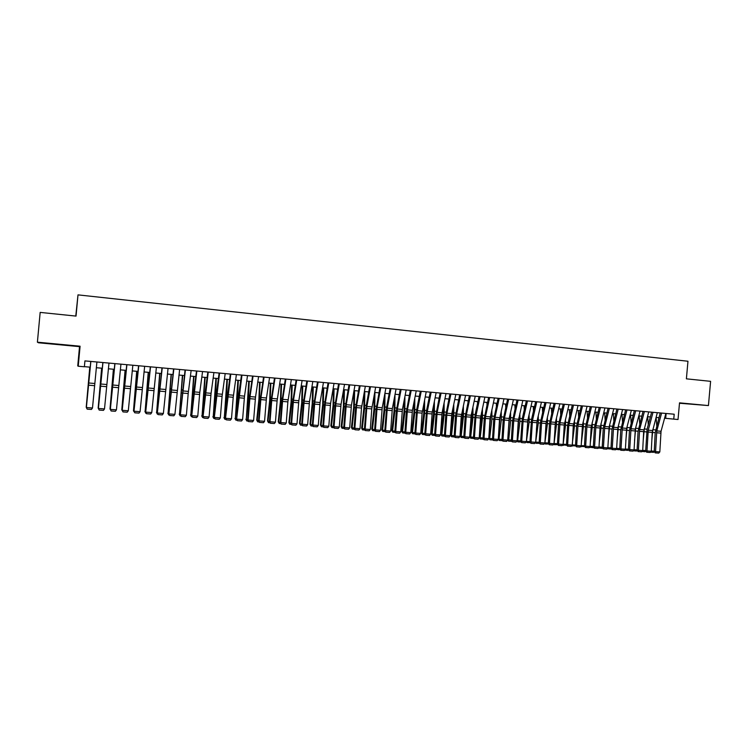 <?xml version="1.0" encoding="UTF-8"?>
<svg xmlns="http://www.w3.org/2000/svg" width="748" height="748" viewBox="0 0 748 748"><rect width="100%" height="100%" fill="white"/><g stroke="black" fill="none" stroke-linecap="round" stroke-linejoin="round"><path stroke-width="1.12" d="M54.052 344.099L44.917 343.098L54.052 344.099M683.083 403.471L694.77 404.462L683.083 403.471M75.782 316.067L77.998 294.871L76.034 316.095L40.168 312.402L37.4 342.182L38.494 342.771L79.531 346.642L77.745 365.884L78.231 366.23L84.384 366.772L84.926 360.901L674.191 414.214L673.752 419.123L678.025 419.506L679.521 402.845L708.431 405.575L679.483 403.237M77.998 294.871L687.964 361.237L686.393 378.834L710.6 381.33L708.431 405.575M79.531 346.642L80.083 346.212L37.4 342.182M80.083 346.212L78.231 366.23M664.589 418.207L673.752 419.123M84.393 366.651L90.209 367.165M96.324 367.717L102.252 368.24M108.367 368.783L114.22 369.306M120.325 369.849L126.103 370.363M132.2 370.905L137.912 371.41M143.999 371.952L149.637 372.448M155.724 372.99L161.288 373.486M167.365 374.028L172.853 374.514M178.922 375.057L184.354 375.533M190.413 376.076L195.77 376.553M201.82 377.086L207.112 377.553M213.161 378.095L218.388 378.563M224.419 379.096L229.58 379.554M235.611 380.087L240.706 380.545M246.728 381.078L251.758 381.527M257.77 382.06L262.735 382.499M268.738 383.032L273.646 383.472M279.64 384.005L284.483 384.435M290.467 384.968L295.254 385.388M301.229 385.921L305.951 386.342M311.925 386.866L316.582 387.286M322.547 387.81L327.147 388.221M333.103 388.754L337.647 389.156M343.594 389.68L348.082 390.082M354.019 390.606L358.451 391.008M364.379 391.531L368.745 391.915M374.673 392.448L378.984 392.831M384.902 393.355L389.156 393.729M395.066 394.261L399.273 394.626M405.164 395.159L409.315 395.524M415.205 396.047L419.301 396.412M425.182 396.936L429.23 397.291M435.102 397.814L439.095 398.17M444.957 398.693L448.894 399.039M454.747 399.563L458.636 399.909M464.489 400.423L468.323 400.769M474.167 401.283L477.953 401.62M483.778 402.144L487.518 402.471M493.343 402.985L497.027 403.312M502.843 403.836L506.48 404.154M512.287 404.668L515.877 404.995M521.674 405.51L525.218 405.818M531.005 406.332L534.502 406.65M540.28 407.164L543.731 407.464M549.509 407.978L552.912 408.277M558.672 408.791L562.029 409.091M567.788 409.605L571.098 409.895M576.839 410.409L580.111 410.699M585.852 411.213L589.078 411.494M594.8 412.008L597.979 412.288M603.701 412.793L606.843 413.074M612.556 413.579L615.651 413.859M621.354 414.364L624.402 414.635M630.096 415.14L633.107 415.411M638.792 415.916L641.765 416.178M647.441 416.683L650.367 416.945M656.043 417.449L658.923 417.702M666.122 413.485L665.692 418.3M665.87 413.466L661.045 431.278L659.82 451.923L655.557 451.586L655.734 452.895L655.211 452.886L658.717 453.129L655.734 452.895M661.597 413.074L656.791 430.913L655.557 451.586L654.238 451.558L655.183 432.755L660.204 412.952M654.238 451.558L655.211 452.886M658.717 453.129L659.82 451.923M651.854 439.964L652.864 429.296M656.772 425.715L656.09 417.449M654.285 451.624L653.49 452.353L650.498 452.119M651.293 451.016L654.257 451.24M657.314 412.69L652.237 432.381L651.284 451.259L646.992 450.922L647.179 452.241L646.655 452.222L650.18 452.475L647.179 452.241M653.023 412.298L648.245 430.194L646.992 450.922L645.692 450.894L647.076 429.296L651.639 412.176M645.692 450.894L646.655 452.222M650.18 452.475L651.284 451.259M648.712 411.914L643.663 431.671L642.691 450.595L638.381 450.259L638.577 451.577L638.063 451.568L641.597 451.811L638.577 451.577M644.393 411.522L639.643 429.474L638.381 450.259L637.09 450.231L638.072 431.316L643.028 411.4M637.09 450.231L638.063 451.568M641.597 451.811L642.691 450.595M640.054 411.129L635.323 429.109L634.061 449.922L629.723 449.585L629.919 450.913L629.414 450.894L632.958 451.147L629.919 450.913M635.707 410.736L630.994 428.744L629.723 449.585L628.442 449.557L629.442 430.596L634.36 410.615M628.442 449.557L629.414 450.894M632.958 451.147L634.061 449.922M631.349 410.343L626.656 428.37L625.375 449.249L621.008 448.912L621.214 450.24L620.709 450.231L624.271 450.474L621.214 450.24M626.974 409.941L622.299 428.006L621.008 448.912L619.746 448.884L620.756 429.866L625.646 409.82M619.746 448.884L620.709 450.231M624.271 450.474L625.375 449.249M643.224 440.235L644.346 428.352M648.282 424.771L647.637 416.701M645.767 451.007L645.019 451.699L641.934 451.437M642.71 450.352L645.702 450.577M634.547 440.544L635.772 427.398M639.746 423.807L639.138 415.944M637.202 450.38L636.492 451.044L633.313 450.754M634.07 449.679L637.109 449.913M625.814 440.89L627.161 426.425M631.162 422.844L630.592 415.187M628.591 449.754L627.918 450.38L624.636 450.062M625.384 449.006L628.46 449.249M617.025 441.283L618.493 425.444M622.532 421.853L621.999 414.42M619.924 449.127L619.288 449.716L615.922 449.37M616.651 448.333L619.765 448.566M622.598 409.549L617.932 427.641L616.633 448.576L612.247 448.239L612.462 449.567L611.967 449.557L615.529 449.8L612.462 449.567M618.194 409.147L613.547 427.267L612.247 448.239L611.004 448.211L612.023 429.137L616.885 409.034M611.004 448.211L611.967 449.557M615.529 449.8L616.633 448.576M608.18 441.713L609.779 424.453M613.856 420.853L613.351 413.653M611.21 448.491L610.62 449.043L607.142 448.678M607.862 447.65L611.023 447.893M607.572 448.809L607.507 448.276M613.79 408.754L609.153 426.893L607.844 447.893L603.43 447.556L603.655 448.884L603.169 448.875L606.75 449.127L603.655 448.884M609.368 408.352L604.749 426.528L603.43 447.556L602.205 447.528L603.243 428.408L608.068 408.23M602.205 447.528L603.169 448.875M606.75 449.127L607.844 447.893M599.279 442.19L601.055 428.118L601.018 423.443M605.123 419.843L604.655 412.877M602.439 447.856L601.897 448.37L598.344 447.959M599.017 446.958L602.224 447.211M598.83 448.136L598.755 447.5M604.926 407.95L600.055 428.015L599.008 447.211L594.567 446.865L594.8 448.211L594.314 448.192L597.904 448.445L594.8 448.211M600.476 407.548L595.904 425.78L594.567 446.865L593.36 446.846L594.408 427.66L599.204 407.436M593.36 446.846L594.314 448.192M597.904 448.445L599.008 447.211M590.331 442.713L592.248 427.379L592.201 422.414M596.352 418.805L595.913 412.101M593.622 447.22L593.117 447.697L589.508 447.201M590.135 446.276L593.379 446.528M590.041 447.463L589.938 446.715M596.016 407.146L591.172 427.276L590.116 446.519L585.656 446.173L585.89 447.519L585.413 447.51L589.013 447.762L585.89 447.519M591.546 406.734L587.002 425.023L585.656 446.173L584.459 446.154L585.525 426.921L590.284 406.622M584.459 446.154L585.413 447.51M589.013 447.762L590.116 446.519M581.318 443.293L583.393 426.631L583.337 421.367M587.517 417.758L587.115 411.325M584.758 446.584L580.635 446.444M581.187 445.584L584.478 445.836M581.196 446.78L581.084 445.939M587.058 406.332L582.524 424.649L581.177 445.827L576.68 445.481L576.465 446.818L580.074 447.07L576.932 446.827M582.552 405.921L578.045 424.275L576.68 445.481L575.511 445.462L576.586 426.173L581.308 405.809M575.511 445.462L576.465 446.818M580.074 447.07L581.177 445.827M573.435 424.387L573.22 426.687M572.248 443.929L574.492 425.893L574.427 420.301M578.643 416.692L578.269 410.54M575.838 445.939L571.696 445.677M572.192 444.882L575.53 445.144M572.304 446.089L573.267 425.771L568.76 425.397L567.667 444.78L572.183 445.135L571.079 446.378L567.452 446.126L571.079 446.378M578.036 405.519L573.267 425.771M567.919 446.135L567.667 444.78L566.507 444.761L567.601 425.416L572.285 404.995M573.51 405.107L568.76 425.397M566.507 444.761L567.452 446.126M564.497 423.2L564.104 427.332M563.15 444.172L565.535 425.135L565.46 419.217M569.714 415.608L569.378 409.745M566.872 445.284L562.711 444.91M563.356 445.406L563.179 444.181L566.526 444.443M568.966 404.696L564.235 425.014L563.132 444.434L558.588 444.078L558.391 445.434L562.029 445.686L558.85 445.443M564.413 404.285L559.981 422.751L558.588 444.078L557.447 444.06L558.56 424.658L563.207 404.172M557.447 444.06L558.391 445.434M562.029 445.686L563.132 444.434M555.493 422.096L554.932 428.034M554.053 443.442L556.521 424.387L556.447 418.113M560.729 414.504L560.43 408.95M557.849 444.639L554.361 444.705L553.679 444.134M554.361 444.705L554.175 443.489L557.466 443.742M559.85 403.873L555.427 422.368L554.034 443.732L549.462 443.377L549.284 444.733L552.931 444.985L549.733 444.733M555.268 403.453L550.865 421.975L549.462 443.377L548.34 443.358L549.462 423.901L554.081 403.35M548.34 443.358L549.284 444.733M552.931 444.985L554.034 443.732M546.433 420.984L545.703 428.81M544.899 442.704L547.461 423.63L547.377 416.991M551.697 413.382L551.426 408.146M548.77 443.985L545.311 444.013L544.591 443.349M545.311 444.013L545.114 442.788L548.359 443.031M550.668 403.041L546.012 423.49L544.881 443.022L540.28 442.666L540.112 444.022L543.777 444.275L540.561 444.031M546.059 402.62L541.702 421.208L540.28 442.666L539.177 442.648L540.318 423.134L544.89 402.518M539.177 442.648L540.112 444.022M543.777 444.275L544.881 443.022M541.44 402.209L537.092 420.815L535.671 442.311L531.043 441.946L530.893 443.312L534.568 443.573L531.332 443.321M536.802 401.788L532.473 420.432L531.043 441.946L529.958 441.937L531.519 419.516L535.652 401.685M529.958 441.937L530.893 443.312M534.568 443.573L535.671 442.311M532.155 401.367L527.845 420.039L526.405 441.591L521.749 441.226L521.618 442.601L525.302 442.853L522.048 442.601M527.49 400.947L523.198 419.647L521.749 441.226L520.683 441.217L522.263 418.73L526.358 400.844M520.683 441.217L521.618 442.601M525.302 442.853L526.405 441.591M522.815 400.517L518.27 421.161L517.083 440.871L512.408 440.507L512.287 441.881L515.989 442.143L512.707 441.89M518.121 400.096L513.867 418.861L512.408 440.507L511.351 440.497L512.548 420.815L517.008 399.993M511.351 440.497L512.287 441.881M515.989 442.143L517.083 440.871M513.409 399.666L509.182 418.459L507.705 440.142L503.002 439.777L502.899 441.161L506.611 441.414L503.32 441.161M508.687 399.245L504.479 418.067L503.002 439.777L501.964 439.768L503.18 420.03L507.602 399.142M501.964 439.768L502.899 441.161M506.611 441.414L507.705 440.142L508.575 441.18L510.669 420.544L510.575 412.27M503.956 398.815L499.496 419.591L498.28 439.413L493.54 439.048L493.456 440.432L497.177 440.694L493.867 440.432M499.206 398.385L495.036 417.272L493.54 439.048L492.53 439.039L493.755 419.235L498.14 398.291M492.53 439.039L493.456 440.432M497.177 440.694L498.28 439.413M494.447 397.955L490.024 418.796L488.79 438.674L484.021 438.309L483.956 439.702L487.687 439.964L484.358 439.702M489.669 397.525L485.536 416.468L484.021 438.309L483.03 438.3L484.274 418.441L488.612 397.422M483.03 438.3L483.956 439.702M487.687 439.964L488.79 438.674M484.872 397.085L480.497 418.001L479.244 437.935L474.447 437.571L474.4 438.964L478.15 439.226L474.793 438.964M480.066 396.655L475.98 415.664L474.447 437.571L473.475 437.561L475.13 414.738L479.038 396.562M473.475 437.561L474.4 438.964M478.15 439.226L479.244 437.935M475.242 396.216L471.175 415.252L469.641 437.197L464.817 436.823L464.789 438.225L468.538 438.487L465.172 438.225M470.408 395.776L466.359 414.85L464.817 436.823L463.863 436.823L465.144 416.842L469.398 395.683M463.863 436.823L464.789 438.225M468.538 438.487L469.641 437.197M465.555 395.337L461.264 416.393L459.983 436.449L455.13 436.075L455.111 437.477L458.879 437.739L455.485 437.477M460.693 394.897L456.691 414.037L455.13 436.075L454.186 436.075L455.485 416.038L459.702 394.813M454.186 436.075L455.111 437.477M458.879 437.739L459.983 436.449M455.812 394.458L451.829 413.625L450.259 435.691L445.378 435.317L445.378 436.729L449.165 436.991L445.743 436.729M450.913 394.018L446.949 413.214L445.378 435.317L444.462 435.317L445.771 415.224L449.95 393.925M444.462 435.317L445.378 436.729M449.165 436.991L450.259 435.691M446.004 393.57L442.068 412.803L440.479 434.934L435.57 434.56L435.588 435.972L439.385 436.243L435.944 435.972M441.077 393.121L437.159 412.382L435.57 434.56L434.672 434.56L436 414.401L440.133 393.037M434.672 434.56L435.588 435.972M439.385 436.243L440.479 434.934M436.14 392.681L432.241 411.97L430.633 434.177L425.696 433.793L425.734 435.214L429.539 435.486L426.079 435.214M431.185 392.233L427.304 411.55L425.696 433.793L424.817 433.803L426.556 410.633L430.259 392.148M424.817 433.803L425.734 435.214M429.539 435.486L430.633 434.177M426.21 391.774L422.096 413.111L420.741 433.41L415.766 433.027L415.823 434.457L419.637 434.719L416.159 434.448M421.227 391.326L417.393 410.717L415.766 433.027L414.906 433.027L416.664 409.792L420.32 391.251M414.906 433.027L415.823 434.457M419.637 434.719L420.741 433.41M416.225 390.877L412.41 410.297L410.774 432.634L405.771 432.251L405.846 433.69L409.68 433.952L406.173 433.681M411.204 390.419L407.417 409.876L405.771 432.251L404.939 432.26L406.323 411.924L410.325 390.344M404.939 432.26L405.846 433.69M409.68 433.952L410.774 432.634M406.173 389.97L402.405 409.455L400.75 431.858L395.72 431.474L395.804 432.914L399.656 433.186L396.131 432.914M401.115 389.512L397.375 409.025L395.72 431.474L394.907 431.484L396.309 411.082L400.264 389.428M394.907 431.484L395.804 432.914M399.656 433.186L400.75 431.858M396.057 389.054L392.335 408.604L390.662 431.082L385.594 430.689L385.706 432.138L389.568 432.409L386.024 432.129M390.97 388.595L387.277 408.174L385.594 430.689L384.809 430.698L386.613 407.249L390.147 388.511M384.809 430.698L385.706 432.138M389.568 432.409L390.662 431.082M385.875 388.128L382.209 407.754L380.517 430.296L375.421 429.904L375.552 431.353L379.423 431.624L375.851 431.353M380.76 387.67L377.114 407.323L375.421 429.904L374.654 429.913L376.094 409.39L379.956 387.595M374.654 429.913L375.552 431.353M379.423 431.624L380.517 430.296M375.636 387.202L371.756 408.894L370.307 429.502L365.174 429.109L365.323 430.568L369.213 430.839L365.622 430.558M370.494 386.735L366.894 406.454L365.174 429.109L364.426 429.128L366.268 405.528L369.708 386.669M364.426 429.128L365.323 430.568M369.213 430.839L370.307 429.502M365.333 386.267L361.499 408.034L360.031 428.707L354.861 428.305L355.038 429.773L358.937 430.044L355.319 429.773M360.153 385.8L356.6 405.584L354.861 428.305L354.141 428.324L355.627 407.679L359.395 385.734M354.141 428.324L355.038 429.773M358.937 430.044L360.031 428.707M354.954 385.332L351.429 405.154L349.69 427.903L344.491 427.501L344.678 428.978L348.596 429.249L344.959 428.969M349.746 384.865L346.249 404.715L344.491 427.501L343.79 427.529L345.296 406.809L349.017 384.79M343.79 427.529L344.678 428.978M348.596 429.249L349.69 427.903M344.519 384.388L341.041 404.275L339.283 427.099L334.057 426.697L334.263 428.174L338.19 428.445L334.534 428.165M339.274 383.911L335.824 403.836L334.057 426.697L333.374 426.725L334.898 405.94L338.564 383.846M333.374 426.725L334.263 428.174M338.19 428.445L339.283 427.099M334.019 383.434L330.588 403.396L328.811 426.295L323.547 425.883L323.772 427.37L327.718 427.641L324.034 427.36M328.737 382.957L325.343 402.948L323.547 425.883L322.893 425.911L324.436 405.061L328.054 382.901M322.893 425.911L323.772 427.37M327.718 427.641L328.811 426.295M323.445 382.48L320.069 402.508L318.274 425.472L312.973 425.06L313.225 426.556L317.18 426.828L313.477 426.547M318.134 382.004L314.786 402.059L312.973 425.06L312.346 425.088L313.908 404.182L317.479 381.938M312.346 425.088L313.225 426.556M317.18 426.828L318.274 425.472M312.814 381.517L309.485 401.611L307.662 424.649L302.332 424.238L302.603 425.743L306.577 426.014L302.846 425.724M307.465 381.031L304.165 401.162L302.332 424.238L301.734 424.275L303.314 403.294L306.83 380.975M301.734 424.275L302.603 425.743M306.577 426.014L307.662 424.649M302.099 380.545L298.826 400.713L296.993 423.826L291.627 423.415L291.916 424.92L295.899 425.191L292.15 424.901M296.722 380.059L293.478 400.264L291.627 423.415L291.047 423.443L292.655 402.405L296.115 380.012M291.047 423.443L291.916 424.92M295.899 425.191L296.993 423.826M291.327 379.573L287.868 401.872L286.25 422.994L280.855 422.573L281.164 424.088L285.166 424.368L281.388 424.079M285.914 379.086L282.725 399.357L280.855 422.573L280.294 422.611L281.921 401.508L285.334 379.03M280.294 422.611L281.164 424.088M285.166 424.368L286.25 422.994M280.481 378.591L277.078 400.965L275.442 422.162L270.009 421.741L270.337 423.256L274.348 423.536L270.552 423.237M275.03 378.105L271.898 398.441L270.009 421.741L269.476 421.779L271.122 400.601L274.479 378.049M269.476 421.779L270.337 423.256M274.348 423.536L275.442 422.162M269.57 377.609L266.456 397.983L264.558 421.311L259.089 420.89L259.444 422.414L263.474 422.695L259.649 422.405M264.081 377.114L260.996 397.525L259.089 420.89L258.584 420.928L260.257 399.694L263.558 377.057M258.584 420.928L259.444 422.414M263.474 422.695L264.558 421.311M258.584 376.609L255.526 397.057L253.609 420.47L248.102 420.039L248.476 421.573L252.525 421.853L248.673 421.554M253.058 376.113L250.038 396.599L248.102 420.039L247.625 420.086L249.318 398.778L252.562 376.066M247.625 420.086L248.476 421.573M252.525 421.853L253.609 420.47M247.523 375.608L244.521 396.131L242.586 419.619L237.041 419.189L237.443 420.722L241.501 421.002L237.621 420.703M241.969 375.113L236.592 419.226L238.659 394.729L241.492 375.066M236.592 419.226L237.443 420.722M241.501 421.002L242.586 419.619M236.396 374.608L233.217 397.291L231.487 418.758L225.915 418.319L226.335 419.871L230.403 420.152L226.504 419.852M230.795 374.094L225.494 418.366L227.224 396.926L230.356 374.056M225.494 418.366L226.335 419.871M230.403 420.152L231.487 418.758M225.185 373.589L222.072 396.356L220.323 417.889L214.713 417.459L215.153 419.002L219.239 419.291L215.312 418.992M219.557 373.084L214.311 417.506L216.415 392.84L219.145 373.046M214.311 417.506L215.153 419.002M219.239 419.291L220.323 417.889M213.909 372.569L211.086 393.308L209.085 417.019L203.437 416.58L203.905 418.141L208 418.422L204.054 418.123M208.243 372.055L203.063 416.636L205.186 391.896L207.86 372.027M203.063 416.636L203.905 418.141M208 418.422L209.085 417.019M202.558 371.541L199.791 392.363L197.771 416.14L192.086 415.701L192.573 417.272L196.687 417.552L192.713 417.244M196.855 371.027L191.74 415.757L193.882 390.933L196.5 370.999M191.74 415.757L192.573 417.272M196.687 417.552L197.771 416.14M191.133 370.512L188.197 393.523L186.383 415.262L180.661 414.822L181.175 416.393L185.298 416.673L181.297 416.365M185.392 369.989L180.343 414.878L185.065 369.961M180.343 414.878L181.175 416.393M185.298 416.673L186.383 415.262M179.632 369.465L174.92 414.373L169.151 413.925L169.693 415.505L173.835 415.795L169.805 415.486M173.845 368.942L168.87 413.99L173.555 368.923M168.87 413.99L169.693 415.505M173.835 415.795L174.92 414.373M537.316 419.852L536.41 429.661M535.69 441.965L538.345 422.863L538.251 415.851M542.618 412.242L542.375 407.342M539.635 443.33L536.213 443.312L535.446 442.564M536.213 443.312L535.998 442.077L539.196 442.32M528.153 418.702L527.06 430.586M526.424 441.217L529.173 422.096L529.079 414.682M533.474 411.073L533.268 406.538M530.454 442.666L527.05 442.601L526.246 441.769M527.05 442.601L526.835 441.367L529.977 441.61M518.934 417.524L517.644 431.596M517.111 440.469L517.616 440.656L519.954 421.32L519.851 413.485M524.292 409.876L524.105 405.725M521.216 442.003L517.84 441.89L516.99 440.974M517.84 441.89L517.616 440.656L520.702 440.89M509.669 416.318L508.163 432.699M507.733 439.712L511.37 440.17M515.045 408.66L514.895 404.902M511.922 441.339L508.575 441.18M500.337 415.084L498.617 433.896M498.308 438.945L499.01 439.207L501.338 419.759L501.244 411.026M505.751 407.417L505.62 404.079M502.572 440.666L499.262 440.46L498.29 439.291M499.262 440.46L499.01 439.207L501.992 439.441M490.959 413.822L489.005 435.205M488.818 438.178L489.622 438.487L491.95 418.974L491.857 409.745M496.401 406.145L496.298 403.256M493.166 439.992L489.884 439.74L488.809 438.375M489.884 439.74L489.622 438.487L492.549 438.711M481.534 412.522L481.553 417.861L479.328 436.626M479.281 437.393L480.179 437.748L482.497 418.188L482.413 408.445M487.004 404.846L486.92 402.415M483.666 439.254L480.076 438.861L479.272 437.449M480.45 439.011L480.179 437.748L483.049 437.973M472.044 411.194L472.063 417.066L469.763 436.645L470.679 437.019L472.998 417.393L472.923 407.099M477.542 403.509L477.486 401.583M474.11 438.524L470.595 438.132L469.763 436.645M470.959 438.281L470.679 437.019L473.493 437.234M462.507 409.829L462.526 416.262L460.226 435.906L461.123 436.271L463.442 416.589L463.367 405.725M468.033 402.134L467.996 400.741M464.489 437.776L461.058 437.393L460.226 435.906M461.423 437.543L461.123 436.271L463.882 436.486M452.905 408.436L452.933 415.458L450.633 435.158L451.512 435.532L453.821 415.785L453.765 404.313M458.468 400.732L458.449 399.89M454.821 437.028L451.465 436.654L450.633 435.158M451.82 436.804L451.512 435.532L454.214 435.738M443.255 406.987L443.274 414.654L440.974 434.41L441.844 434.775L444.144 414.972L444.106 402.854M445.088 436.28L441.806 435.906L440.974 434.41M442.152 436.056L441.844 434.775L444.48 434.981M433.55 405.5L433.56 413.84L431.269 433.662L432.11 434.027L434.41 414.158L434.382 401.349M435.299 435.523L432.101 435.158L431.269 433.662M432.438 435.308L432.11 434.027L434.691 434.223M423.789 403.967L423.789 413.018L421.498 432.905L422.321 433.27L424.621 413.335L424.612 399.797M425.444 434.766L422.33 434.401L421.498 432.905M422.657 434.551L422.321 433.27L424.845 433.466M413.962 402.377L413.953 412.195L411.671 432.138L412.475 432.503L414.766 412.513L414.785 398.198M415.533 433.999L412.494 433.644L411.671 432.138M412.821 433.793L412.475 432.503L414.934 432.69M404.088 400.722L404.06 411.363L401.779 431.372L402.564 431.736L404.846 411.681L404.902 396.534M405.556 433.232L402.611 432.886L401.779 431.372M402.92 433.027L402.564 431.736L404.958 431.923M394.159 399.021L394.103 410.53L391.83 430.596L392.597 430.96L394.869 410.848L394.963 394.813M395.524 432.456L392.663 432.12L391.83 430.596M392.962 432.26L392.597 430.96L394.925 431.147M384.173 397.235L384.089 409.689L381.826 429.82L382.565 430.184L384.837 410.007L384.968 393.364M385.426 431.68L382.649 431.344L381.826 429.82M382.948 431.493L382.565 430.184L384.837 430.362M374.131 395.383L374.009 408.847L371.756 429.043L372.467 429.399L374.739 409.156L374.907 392.466M375.262 430.895L372.569 430.568L371.756 429.043M372.859 430.708L372.467 429.399L374.673 429.576M364.033 393.448L363.874 407.997L361.621 428.258L362.312 428.613L364.575 408.305L364.79 391.569M365.043 430.109L362.434 429.782L361.621 428.258M362.715 429.932L362.312 428.613L364.454 428.782M353.879 391.41L353.673 407.136L351.42 427.463L352.093 427.819L354.346 407.454L354.617 390.662M354.748 429.315L352.243 428.997L351.42 427.463M352.514 429.146L352.093 427.819L354.169 427.987M343.659 389.689L343.407 406.276L341.163 426.669L341.808 427.024L344.061 406.594L344.37 389.755M344.398 428.52L341.976 428.202L341.163 426.669M342.238 428.352L341.808 427.024L343.818 427.183M333.384 388.773L333.075 405.416L330.84 425.864L331.467 426.22L333.711 405.725L334.066 388.838M333.982 427.716L331.906 427.557L330.84 425.864M331.906 427.557L331.467 426.22L333.402 426.379M323.033 387.857L322.678 404.546L320.453 425.06L321.051 425.416L323.286 404.855L323.697 387.913M323.501 426.902L321.5 426.753L320.453 425.06M321.5 426.753L321.051 425.416L322.921 425.565M312.617 386.931L312.215 403.668L309.99 424.247L310.57 424.602L312.804 403.976L313.253 386.987M312.945 426.089L311.037 425.949L309.99 424.247M311.037 425.949L310.57 424.602L312.374 424.742M302.145 385.996L301.687 402.779L299.471 423.433L300.032 423.789L302.257 403.088L302.753 386.052M302.332 425.275L300.509 425.135L299.471 423.433M300.509 425.135L300.032 423.789L301.762 423.92M291.598 385.061L291.094 401.891L288.887 422.611L289.42 422.966L291.636 402.2L292.188 385.117M291.645 424.453L289.691 424.172L288.887 422.611M289.906 424.312L289.42 422.966L291.075 423.097M280.996 384.117L280.435 401.003L278.228 421.779L278.742 422.134L280.949 401.302L281.547 384.173M280.893 423.62L279.238 423.49L278.228 421.779M279.238 423.49L278.742 422.134L280.322 422.265M270.318 383.172L269.71 400.105L267.513 420.946L267.99 421.302L270.196 400.404L270.851 383.219M270.065 422.788L268.504 422.667L267.513 420.946M268.504 422.667L267.99 421.302L269.504 421.423M259.565 382.219L258.911 399.198L256.723 420.114L257.181 420.47L259.378 399.497L260.08 382.265M259.173 421.947L257.705 421.835L256.723 420.114M257.705 421.835L257.181 420.47L258.612 420.582M248.757 381.256L246.288 419.619L248.486 398.591L249.234 381.302M248.205 421.096L246.831 420.993L245.858 419.273M246.831 420.993L246.288 419.619L247.653 419.731M237.873 380.293L235.34 418.777L237.518 397.665L238.332 380.33M237.172 420.245L235.891 420.152L234.928 418.422M235.891 420.152L235.34 418.777L236.62 418.871M226.924 379.32L224.316 417.917L226.485 396.749L227.345 379.358M226.064 419.394L224.877 419.301L223.933 417.571M224.877 419.301L224.316 417.917L225.522 418.01M215.901 378.338L213.217 417.057L215.387 395.814L216.294 378.376M214.891 418.525L213.797 418.441L212.862 416.711M213.797 418.441L213.217 417.057L214.339 417.15M204.802 377.347L202.044 416.197L205.176 377.385M203.634 417.665L202.643 417.58L201.717 415.841M202.643 417.58L202.044 416.197L203.091 416.271M193.638 376.356L190.805 415.318L193.975 376.394M192.311 416.786L191.413 416.72L190.506 414.972M191.413 416.72L190.805 415.318L191.769 415.392M182.4 375.365L179.483 414.448L182.708 375.393M180.913 415.907L180.109 415.851L179.211 414.102M180.109 415.851L179.483 414.448L180.371 414.514M171.086 374.355L168.094 413.56L171.367 374.383M169.431 415.028L168.739 414.972L167.851 413.214M168.739 414.972L168.094 413.56L168.898 413.625M168.048 368.418L163.373 413.485L157.576 413.036L158.137 414.616L162.297 414.906L158.239 414.598M162.232 367.894L157.323 413.092L161.97 367.866M157.323 413.092L158.137 414.616M162.297 414.906L163.373 413.485M159.698 373.346L156.631 412.672L159.95 373.364M157.884 414.13L156.416 412.326M157.286 414.083L156.631 412.672L157.351 412.728M156.388 367.361L151.76 412.578L145.916 412.129L146.505 413.719L150.685 414.009L146.599 413.7M150.535 366.838L145.692 412.195L150.301 366.81M145.692 412.195L146.505 413.719M150.685 414.009L151.76 412.578M148.235 372.326L145.093 411.774L148.459 372.345M146.253 413.233L144.906 411.437M145.757 413.195L145.093 411.774L145.729 411.83M144.654 366.305L140.063 411.681L134.182 411.222L134.799 412.821L138.988 413.111L134.883 412.793M138.754 365.772L133.986 411.288L138.558 365.753M133.986 411.288L134.799 412.821M138.988 413.111L140.063 411.681M136.697 371.298L133.471 410.876L136.893 371.317M134.547 412.335L133.471 410.876L134.023 410.923M132.845 365.239L128.291 410.764L122.373 410.306L123.009 411.914L127.216 412.204L123.083 411.886M126.908 364.697L122.204 410.372L126.73 364.678M122.204 410.372L123.009 411.914M127.216 412.204L128.291 410.764M125.084 370.269L121.774 409.969L125.253 370.279M122.756 411.428L122.242 410.007M120.942 364.154L116.436 409.848L110.48 409.39L111.143 410.998L115.37 411.297L111.2 410.97M114.968 363.622L110.339 409.455L114.827 363.603M110.339 409.455L111.143 410.998M115.37 411.297L116.436 409.848M113.397 369.231L110.003 409.062L113.528 369.241M110.891 410.512L110.377 409.091M108.974 363.079L104.505 408.922L98.512 408.455L99.194 410.082L103.439 410.372L99.241 410.054M102.953 362.528L98.399 408.53L102.85 362.518M98.399 408.53L99.194 410.082M103.439 410.372L104.505 408.922M101.625 368.184L98.147 408.137L101.728 368.194M98.942 409.586L98.437 408.165M96.913 361.985L92.49 407.997L86.45 407.529L87.17 409.156L91.424 409.446L87.198 409.128M90.854 361.434L86.375 407.604L90.779 361.434M86.375 407.604L87.17 409.156M91.424 409.446L92.49 407.997M89.779 367.128L86.216 407.211L89.853 367.137M661.045 431.278L656.791 430.913M660.765 433.101L656.51 432.746M652.826 432.447L655.192 432.643M652.892 429.679L655.641 429.913M652.527 430.558L648.245 430.194M652.237 432.381L647.955 432.026M643.953 429.829L639.643 429.474M643.663 431.671L639.362 431.306M635.323 429.109L630.994 428.744M635.043 430.942L630.714 430.586M626.656 428.37L622.299 428.006M626.375 430.222L622.018 429.857M644.318 431.736L646.655 431.933M644.393 428.959L647.104 429.193M635.763 431.016L638.072 431.213M635.837 428.239L638.521 428.464M627.161 430.296L629.442 430.493M627.235 427.51L629.891 427.734M618.512 429.576L620.765 429.763M618.587 426.781L621.205 426.996M617.932 427.641L613.547 427.267M617.652 429.492L613.267 429.118M609.807 428.847L612.032 429.034M609.891 426.042L612.472 426.257M609.153 426.893L604.749 426.528M608.872 428.754L604.468 428.389M601.055 428.118L603.253 428.295M601.14 425.303L603.692 425.519M600.335 426.154L595.904 425.78M600.055 428.015L595.623 427.641M592.248 427.379L594.417 427.557M592.341 424.555L594.856 424.771M591.453 425.406L587.002 425.023M591.172 427.276L586.722 426.902M583.393 426.631L585.534 426.818M583.487 423.807L585.965 424.013M582.524 424.649L578.045 424.275M582.253 426.528L577.765 426.145M574.492 425.893L576.596 426.061M574.586 423.05L577.026 423.256M573.548 423.892L569.041 423.508M565.535 425.135L567.61 425.313M565.628 422.293L568.041 422.498M564.516 423.134L559.981 422.751M564.235 425.014L559.7 424.64M556.521 424.387L558.569 424.555M556.624 421.526L558.999 421.732M555.427 422.368L550.865 421.975M555.156 424.256L550.593 423.873M547.461 423.63L549.471 423.798M547.564 420.759L549.902 420.965M546.292 421.591L541.702 421.208M546.012 423.49L541.421 423.106M537.092 420.815L532.473 420.432M536.821 422.723L532.202 422.33M527.845 420.039L523.198 419.647M527.574 421.947L522.927 421.554M518.542 419.254L513.867 418.861M518.27 421.161L513.596 420.778M509.182 418.459L504.479 418.067M508.911 420.385L504.208 419.993M499.767 417.665L495.036 417.272M499.496 419.591L494.774 419.198M490.295 416.87L485.536 416.468M490.024 418.796L485.274 418.403M480.768 416.066L475.98 415.664M480.497 418.001L475.709 417.599M471.175 415.252L466.359 414.85M470.913 417.197L466.098 416.795M461.535 414.439L456.691 414.037M461.264 416.393L456.42 415.981M451.829 413.625L446.949 413.214M451.568 415.579L446.687 415.168M442.068 412.803L437.159 412.382M441.806 414.766L436.897 414.355M432.241 411.97L427.304 411.55M431.979 413.943L427.043 413.522M422.358 411.138L417.393 410.717M422.096 413.111L417.132 412.7M412.41 410.297L407.417 409.876M412.157 412.279L407.164 411.858M402.405 409.455L397.375 409.025M402.153 411.437L397.123 411.017M392.335 408.604L387.277 408.174M392.083 410.596L387.025 410.175M382.209 407.754L377.114 407.323M381.957 409.745L376.861 409.324M372.008 406.893L366.894 406.454M371.756 408.894L366.642 408.464M361.752 406.024L356.6 405.584M361.499 408.034L356.347 407.604M351.429 405.154L346.249 404.715M351.186 407.174L345.997 406.734M341.041 404.275L335.824 403.836M340.798 406.304L335.581 405.865M330.588 403.396L325.343 402.948M330.345 405.425L325.09 404.986M320.069 402.508L314.786 402.059M319.826 404.546L314.543 404.107M309.485 401.611L304.165 401.162M309.242 403.658L303.922 403.209M298.826 400.713L293.478 400.264M298.592 402.77L293.235 402.321M288.111 399.806L282.725 399.357M287.868 401.872L282.482 401.414M277.321 398.899L271.898 398.441M277.078 400.965L271.655 400.507M266.456 397.983L260.996 397.525M266.223 400.058L260.762 399.6M255.526 397.057L250.038 396.599M255.292 399.142L249.795 398.684M244.521 396.131L238.995 395.664M244.287 398.216L238.762 397.758M233.451 395.196L227.888 394.729M233.217 397.291L227.654 396.823M222.306 394.261L216.705 393.785M222.072 396.356L216.471 395.888M211.086 393.308L205.448 392.84M210.861 395.421L205.223 394.944M199.791 392.363L194.115 391.877M199.566 394.476L193.891 394M188.431 391.4L182.718 390.914M188.197 393.523L182.493 393.046M176.986 390.437L171.236 389.951M176.762 392.56L171.012 392.083M538.345 422.863L540.327 423.031M538.457 419.993L540.748 420.189M529.173 422.096L531.117 422.255M529.285 419.217L531.548 419.404M519.954 421.32L521.861 421.479M520.066 418.431L522.291 418.618M510.669 420.544L512.548 420.703M510.791 417.646L512.969 417.833M501.338 419.759L503.189 419.918M501.459 416.86L503.6 417.038M491.95 418.974L493.764 419.132M492.072 416.066L494.176 416.243M482.497 418.188L484.283 418.338M482.628 415.262L484.695 415.439M472.998 417.393L474.746 417.534M473.129 414.457L475.158 414.635M463.442 416.589L465.144 416.73M463.573 413.653L465.555 413.822M453.821 415.785L455.495 415.925M453.961 412.84L455.906 412.999M444.144 414.972L445.78 415.112M444.293 412.017L446.191 412.176M434.41 414.158L436.009 414.289M434.56 411.194L436.411 411.353M424.621 413.335L426.182 413.466M424.771 410.362L426.584 410.521M414.766 412.513L416.29 412.644M414.916 409.53L416.683 409.68M404.846 411.681L406.332 411.802M405.005 408.689L406.734 408.838M394.869 410.848L396.318 410.97M395.038 407.847L396.711 407.987M384.837 410.007L386.239 410.128M385.005 406.996L386.632 407.136M374.739 409.156L376.104 409.278M374.907 406.145L376.496 406.276M364.575 408.305L365.903 408.417M364.753 405.285L366.286 405.416M354.346 407.454L355.637 407.557M354.533 404.416L356.02 404.546M344.061 406.594L345.305 406.697M344.248 403.546L345.688 403.668M333.711 405.725L334.908 405.827M333.898 402.667L335.291 402.789M323.286 404.855L324.445 404.949M323.482 401.788L324.828 401.9M312.804 403.976L313.917 404.07M313.001 400.9L314.3 401.012M302.257 403.088L303.323 403.181M302.454 400.012L303.697 400.115M291.636 402.2L292.664 402.284M291.842 399.114L293.038 399.208M280.949 401.302L281.931 401.386M281.164 398.207L282.305 398.301M270.196 400.404L271.131 400.489M270.411 397.291L271.496 397.384M259.378 399.497L260.267 399.572M259.593 396.384L260.631 396.468M248.486 398.591L249.327 398.656M248.71 395.458L249.682 395.542M237.518 397.665L238.322 397.74M237.752 394.533L238.677 394.607M226.485 396.749L227.233 396.805M226.719 393.598L227.588 393.672M215.387 395.814L216.088 395.87M215.62 392.653L216.434 392.728M204.204 394.879L204.858 394.935M204.447 391.709L205.204 391.774M192.956 393.934L193.554 393.99M193.199 390.755L193.9 390.821M181.633 392.99L182.185 393.037M181.886 389.801L182.521 389.858M170.235 392.036L170.731 392.074M170.488 388.838L171.068 388.885M165.467 389.465L159.679 388.979M165.243 391.597L159.455 391.111M159.025 387.866L159.539 387.903M153.873 388.483L148.048 387.997M153.649 390.624L147.823 390.138M142.195 387.501L136.332 387.006M141.98 389.652L136.117 389.156M130.451 386.51L124.542 386.005M130.236 388.67L124.327 388.175M118.614 385.51L112.677 385.005M118.408 387.679L112.462 387.174M106.712 384.509L100.728 384.005M106.497 386.679L100.513 386.174M94.716 383.49L88.694 382.985M94.51 385.678L88.488 385.173"/></g></svg>
